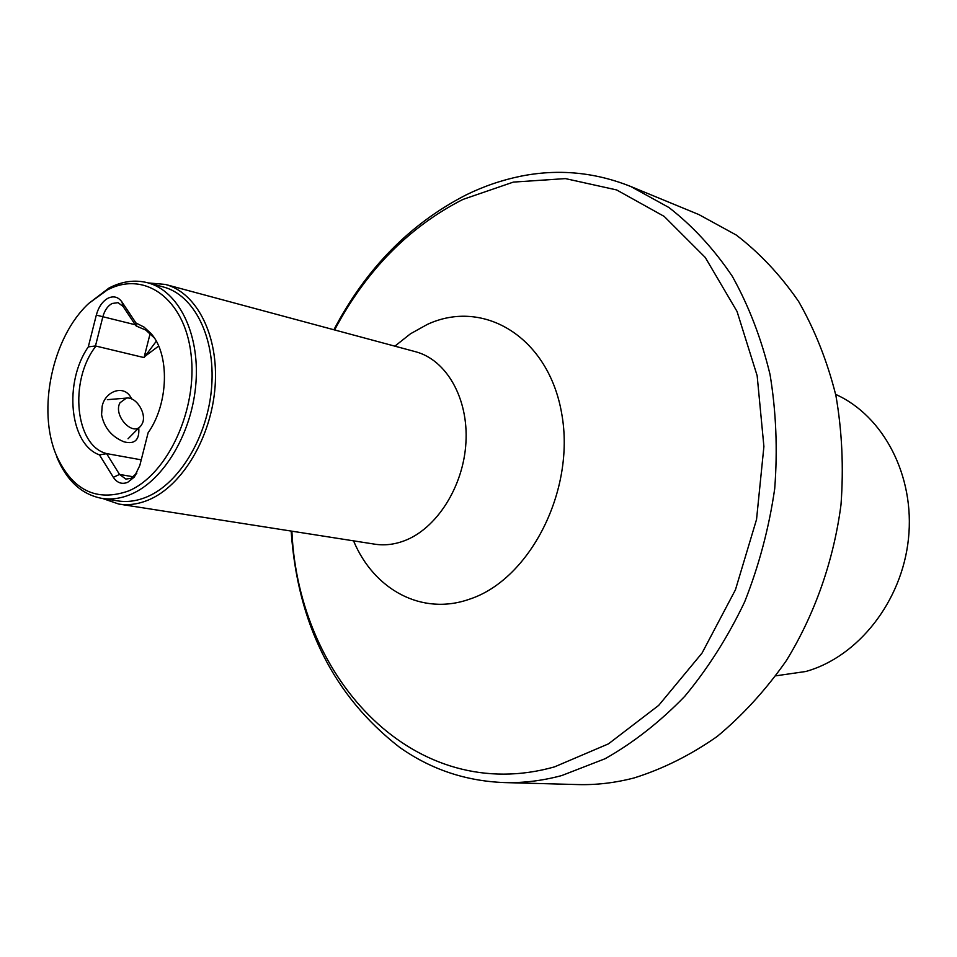 <?xml version="1.0" encoding="UTF-8"?>
<svg xmlns="http://www.w3.org/2000/svg" width="957" height="957" viewBox="0 0 957 957"><rect width="100%" height="100%" fill="white"/><g stroke="black" fill="none" stroke-linecap="round" stroke-linejoin="round"><path stroke-width="1.44" d="M142.103 423.903L140.954 425.721C132.856 437.134 112.782 415.302 120.008 402.753L126.408 398.1C136.384 396.318 147.402 414.489 142.103 423.903M141.241 459.839L106.861 453.642L99.456 454.874L113.345 477.304C117.089 482.89 121.85 484.577 127.652 482.352L134.112 477.232L139.782 465.592L148.12 432.755C168.659 403.806 169.951 354.449 151.05 333.562L143.993 327.067L135.978 322.999L121.958 301.969C118.237 296.861 113.572 295.617 107.962 298.237C102.435 301.383 98.547 307.006 96.31 315.104L88.295 346.889L95.473 345.955L144.052 357.583L156.29 341.23M106.741 453.881L119.529 474.433L125.881 479.074L130.834 478.392L136.875 473.105M835.652 394.38C883.49 415.793 915.107 475.88 908.468 538.659C902.032 601.427 858.034 657.004 805.77 671.491L775.924 675.809M630.783 186.507L698.789 214.535L736.256 235.039C759.691 252.995 780.481 275.149 798.628 301.479C814.886 329.938 827.315 361.291 835.904 395.564C842.052 430.997 843.751 467.375 841 504.698C833.703 560.551 814.826 614.262 786.379 660.593C765.863 689.913 742.776 715.214 717.128 736.507C690.464 755.157 662.818 768.949 634.204 777.909C615.231 782.862 596.438 785.087 577.825 784.573L504.291 782.575C523.24 783.089 542.392 780.756 561.759 775.553L605.111 758.722C633.45 742.692 659.995 721.889 684.769 696.301C708.06 668.261 728.026 636.788 744.666 601.869C759.033 565.503 769.045 527.809 774.703 488.764C777.706 449.634 776.151 411.534 770.026 374.462C761.389 338.658 748.817 305.941 732.32 276.322C713.886 248.964 692.748 226.019 668.907 207.502L630.783 186.507C594.787 172.128 558.075 168.707 520.62 176.232C501.839 180.083 483.656 186.304 466.095 194.917C409.967 223.782 365.897 268.738 333.885 329.758M291.155 531.075C297.579 624 333.682 696.05 399.452 747.202C430.614 769.296 465.557 781.079 504.291 782.575M128.573 490.953C96.501 502.174 72.469 490.403 56.499 455.64C36.785 410.242 52.36 336.852 88.81 303.381L107.1 290.103C144.292 270.03 184.653 298.584 191.017 354.018C197.967 409.189 167.583 474.768 128.573 490.953M88.81 303.381L109.062 287.973C122.077 281.262 134.925 279.528 147.593 282.746C178.337 290.677 199.702 333.12 195.958 382.716C192.393 432.289 164.078 480.258 131.181 494.195C121.18 498.465 111.395 499.853 101.837 498.37C81.943 494.566 67.05 481.048 57.133 457.841L56.499 455.64M147.593 282.746L163.228 286.933C193.96 294.852 215.373 337.02 211.7 386.245C208.219 435.423 180 482.986 147.151 496.791C137.15 501.013 127.377 502.377 117.819 500.894L101.837 498.37M102.566 498.477L118.776 504.052C128.549 505.559 138.55 504.16 148.766 499.853C182.488 485.737 211.497 436.954 215.098 386.449C218.89 335.919 196.915 292.615 165.382 284.432L148.311 282.937M137.389 326.337L135.918 325.739L123.094 306.467L118.046 302.651L112.041 303.501C107.674 305.977 104.6 310.403 102.842 316.803L95.473 345.955M158.659 346.063L145.033 356.291M131.599 398.925C124.924 383.637 105.162 390.911 102.16 406.258L101.574 414.776C104.193 427.755 111.682 436.775 124.027 441.835C134.722 444.598 139.626 439.969 138.753 427.946M136.396 326.086L145.763 330.057L154.256 337.869M99.456 454.874C69.442 444.311 63.545 382.501 88.295 346.889M150.165 333.467L144.052 357.583M106.861 453.642C75.077 446.129 68.784 380.826 95.676 346.434M135.918 325.739L135.978 322.999M133.442 476.813L119.529 474.433L113.345 477.304M135.26 324.758L96.31 315.104M373.661 544.007L374.701 544.162C384.283 545.646 394.009 544.581 403.866 540.956C436.404 529.077 463.463 486.85 465.927 442.636C468.583 398.411 446.452 359.796 415.541 351.721L165.382 284.432M353.552 540.849C373.924 589.751 421.905 615.997 469.349 599.238C529.891 579.691 575.528 490.367 561.783 414.046C548.911 337.426 483.799 298.01 427.253 324.459L410.493 333.778L394.87 346.159M291.885 531.183C298.381 680.882 415.828 805.985 554.486 766.892L608.449 743.864L658.727 705.357L702.055 653.057L735.443 589.799L756.544 519.448L763.901 446.524L757.154 375.718L737.046 311.468L705.261 257.457L664.182 216.402L616.607 189.929L565.396 178.6L513.335 182.105L462.925 199.427C408.962 226.941 366.184 270.448 334.591 329.95M123.094 306.467L121.958 301.969M139.77 426.918L128.047 438.785M126.408 398.1L107.375 399.667M374.701 544.162L118.776 504.052M414.525 351.446L415.541 351.721M153.503 336.948L151.05 333.562M135.918 474.361L134.112 477.232"/></g></svg>
